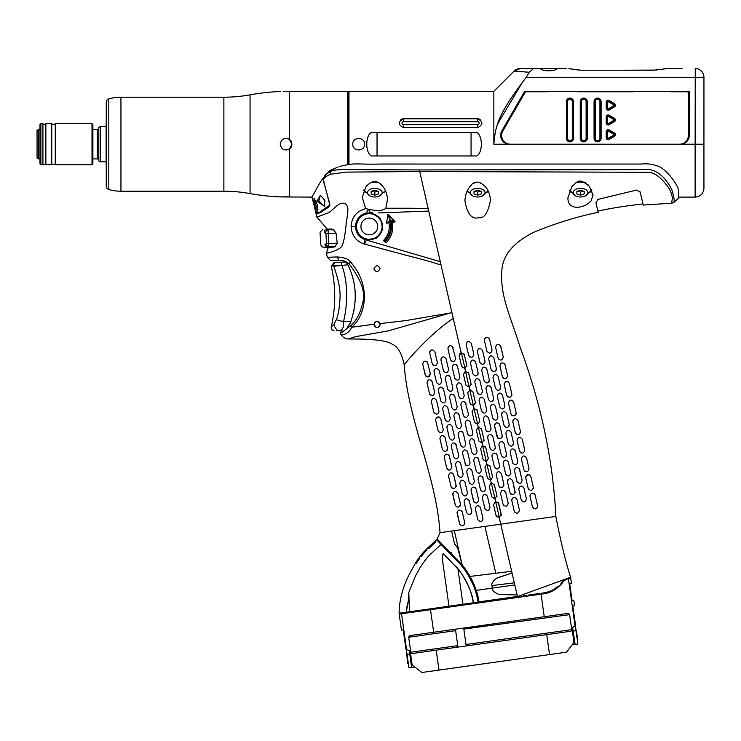 <?xml version="1.0" encoding="UTF-8"?>
<svg xmlns="http://www.w3.org/2000/svg" width="741" height="741" viewBox="0 0 741 741"><rect width="100%" height="100%" fill="white"/><g stroke="black" fill="none" stroke-linecap="round" stroke-linejoin="round"><path stroke-width="1.11" d="M437.385 362.608L434.884 351.78C432.355 348.918 430.641 349.317 429.724 352.975L432.225 363.794C434.726 366.665 436.44 366.267 437.385 362.608L437.403 363.711M462.18 565.188L457.697 548.081L457.947 546.765L462.273 565.309L437.153 539.059L440.034 532.696C436.097 475.101 408.486 422.324 404.197 364.896C405.92 362.043 430.326 333.357 453.251 318.408L461.143 352.605L459.161 355.773L461.662 366.6L464.839 368.583L466.821 365.406L464.32 354.587L461.143 352.605M473.434 405.799L469.757 389.822L467.756 392.999L470.257 403.817L473.425 405.799L475.407 402.632L472.915 391.804L469.738 389.822L465.459 371.204L463.458 374.381L465.959 385.209L469.127 387.191L471.109 384.014L468.618 373.195L465.441 371.213L464.839 368.583M477.741 424.408L474.045 408.43L472.054 411.607L474.555 422.426L477.723 424.408L479.705 421.24L477.204 410.412L474.036 408.43L473.592 405.753M478.334 427.048L476.352 430.215L478.853 441.043L482.02 443.025L484.003 439.848L481.502 429.03L478.334 427.048L477.556 424.445M481.946 445.915L482.632 445.656L480.65 448.824L483.151 459.652L486.318 461.634L488.3 458.457L485.8 447.638L482.632 445.656L478.343 427.038M486.392 464.45L484.947 467.441L487.439 478.26L490.616 480.242L492.598 477.074L490.097 466.246L486.93 464.264L486.318 461.634L485.763 461.699M491.218 482.882L489.245 486.05L491.737 496.868L494.914 498.85L496.896 495.683L494.395 484.864L491.218 482.882L486.948 464.264M495.516 501.49L493.534 504.658L496.035 515.486L499.212 517.468L501.194 514.291L498.693 503.472L495.516 501.49L494.914 498.85M457.697 548.081L454.613 544.061L451.612 531.075L440.034 532.696L500.759 524.165L517.477 596.588L520.728 596.135M459.04 396.815C461.532 399.732 463.245 399.334 464.199 395.62L461.699 384.801C459.198 381.874 457.484 382.273 456.539 385.987L459.04 396.815L460.004 398.306M445.119 419.628C447.601 422.509 449.315 422.12 450.269 418.443L447.768 407.615C445.267 404.734 443.553 405.132 442.618 408.81L445.119 419.628M460.624 445.248C463.106 448.157 464.82 447.759 465.783 444.054L463.282 433.235C460.791 430.326 459.077 430.725 458.133 434.421L460.624 445.248L458.133 434.421M478.881 459.244C476.389 456.317 474.675 456.715 473.731 460.43L476.231 471.257C478.714 474.175 480.427 473.777 481.381 470.063L478.038 457.836M453.103 347.575C450.602 344.658 448.889 345.056 447.953 348.77L450.445 359.589C452.936 362.506 454.65 362.108 455.604 358.403L452.26 346.167M443.442 370.806C445.934 373.705 447.647 373.307 448.592 369.611L446.101 358.792C443.59 355.893 441.868 356.291 440.941 359.978L443.442 370.806M427.872 362.997C425.334 360.182 423.611 360.58 422.722 364.183L425.223 375.011C427.724 377.836 429.437 377.447 430.373 373.816L427.409 361.988M439.181 370.398C436.653 367.527 434.939 367.925 434.022 371.584L436.523 382.402C439.015 385.283 440.738 384.885 441.682 381.217L439.181 370.398M432.17 381.606C429.632 378.79 427.918 379.179 427.02 382.801L429.521 393.619C432.012 396.463 433.726 396.065 434.671 392.434L432.17 381.606L431.058 380.003M440.821 401.02C443.313 403.901 445.026 403.502 445.971 399.825L443.479 389.006C440.96 386.135 439.246 386.524 438.32 390.192L440.821 401.02M450.389 377.401C447.888 374.501 446.165 374.9 445.239 378.586L447.74 389.414C450.232 392.322 451.945 391.924 452.89 388.228L450.389 377.401L449.333 375.826M457.401 366.184C454.9 363.266 453.186 363.664 452.251 367.379L454.742 378.197C457.234 381.124 458.948 380.726 459.902 377.012L457.401 366.184L456.345 364.618M465.996 403.41C463.495 400.492 461.782 400.881 460.837 404.595L463.338 415.423C465.83 418.341 467.543 417.943 468.488 414.228L465.153 402.011M470.294 422.018C467.803 419.1 466.08 419.499 465.135 423.213L467.636 434.031C470.118 436.958 471.841 436.56 472.786 432.846L470.294 422.018L472.786 432.846M458.985 414.627C456.493 411.718 454.77 412.116 453.835 415.812L456.336 426.64C458.818 429.548 460.531 429.15 461.486 425.445L458.985 414.627L458.021 413.117M454.687 396.009C452.186 393.11 450.472 393.508 449.537 397.204L452.038 408.022C454.52 410.931 456.243 410.533 457.188 406.837L454.687 396.009L453.631 394.434M452.066 426.223C449.574 423.343 447.86 423.741 446.916 427.418L449.416 438.237C451.88 441.127 453.594 440.728 454.566 437.051L452.066 426.223L454.566 437.051M436.468 400.214C433.948 397.389 432.225 397.787 431.318 401.409L433.809 412.228C436.292 415.08 438.014 414.682 438.968 411.042L436.468 400.214L438.968 411.042L438.644 413.024M439.469 417.109L440.765 418.832C438.264 415.988 436.551 416.386 435.615 420.017L438.107 430.845C440.562 433.689 442.284 433.3 443.266 429.65L440.765 418.832L443.266 429.65M445.063 437.44C442.59 434.596 440.867 434.995 439.904 438.626L442.405 449.454C444.832 452.306 446.545 451.908 447.564 448.268L445.063 437.44L443.785 435.736M456.363 444.841C453.881 441.951 452.167 442.349 451.213 446.026L453.714 456.854C456.169 459.735 457.882 459.346 458.864 455.659L455.558 443.47M464.922 463.857C467.404 466.765 469.118 466.376 470.081 462.671L467.58 451.843C465.089 448.935 463.375 449.333 462.43 453.038L465.746 465.237M474.583 440.626C472.1 437.709 470.378 438.107 469.433 441.821L471.934 452.64C474.416 455.567 476.13 455.169 477.084 451.454L473.74 439.228M483.178 477.852C480.687 474.935 478.964 475.333 478.028 479.038L480.529 489.866C483.012 492.793 484.734 492.395 485.679 488.671L482.326 476.444M487.476 496.461C484.975 493.543 483.252 493.941 482.326 497.656L484.818 508.474C487.309 511.401 489.032 511.003 489.977 507.289L487.476 496.461L486.559 494.997M476.176 489.069C473.666 486.161 471.952 486.559 471.017 490.255L473.518 501.083C476.009 503.991 477.732 503.593 478.667 499.888L476.176 489.069L475.222 487.578M471.878 470.452C469.386 467.552 467.664 467.951 466.719 471.647L469.22 482.465C471.702 485.383 473.425 484.985 474.379 481.28L471.878 470.452L470.989 469.016M459.809 462.041L460.661 463.449C458.179 460.569 456.456 460.967 455.511 464.635L458.003 475.463C460.467 478.343 462.189 477.945 463.162 474.268L460.661 463.449L463.162 474.268M448.277 454.465L449.361 456.048C446.897 453.214 445.174 453.603 444.202 457.243L446.703 468.062C449.12 470.905 450.843 470.516 451.853 466.876L449.361 456.048L451.899 467.849M452.566 473.073L453.659 474.666C451.176 471.832 449.463 472.23 448.5 475.852L451 486.68C453.446 489.505 455.169 489.116 456.15 485.485L453.659 474.666L456.197 486.457M462.301 494.071C464.792 496.952 466.506 496.553 467.46 492.885L464.959 482.058C462.458 479.186 460.745 479.575 459.809 483.252L462.301 494.071L459.809 483.252M457.947 493.274C455.437 490.459 453.714 490.857 452.797 494.46L455.298 505.288C457.799 508.113 459.513 507.715 460.448 504.093L457.947 493.274M466.598 512.679C469.118 515.56 470.831 515.171 471.758 511.494L469.257 500.666C466.728 497.804 465.005 498.202 464.098 501.861L466.598 512.679L464.098 501.861M480.251 521.738L477.815 519.691C480.325 522.6 482.039 522.201 482.965 518.496L480.474 507.678C477.945 504.778 476.222 505.177 475.314 508.863L477.815 519.691L475.314 508.863M461.763 510.864L462.245 511.883C459.661 509.076 457.947 509.475 457.095 513.078L459.596 523.896C462.162 526.731 463.885 526.332 464.746 522.711L462.245 511.883L464.746 522.711L464.45 524.647M404.197 364.896C401.863 353.337 397.806 346.399 392.017 344.102C386.904 340.536 372.325 338.832 348.261 338.98C344.991 338.72 342.537 337.174 340.906 334.33C341.101 336.09 349.604 333.552 351.475 327.3C364.553 317.055 372.704 287.258 350.567 261.99C348.715 259.091 344.241 257.414 337.146 256.951L327.42 257.294L326.383 253.385L328.458 252.866C330.662 252.31 341.573 249.208 342.212 245.132C343.685 242.863 345.093 235.054 346.427 221.679C347.686 214.13 348.131 209.601 347.761 208.101C347.075 204.331 344.935 202.728 341.351 203.303C336.553 204.544 331.097 212.037 327.967 212.926C312.137 219.114 317.926 216.177 316.778 216.9L314.425 206.878C315.546 211.213 316.546 213.445 317.407 213.575L319.871 212.797L328.55 207.193L329.875 205.276L323.308 179.702C324.271 177.71 326.624 175.913 330.384 174.311L345.982 172.116L419.341 171.541L647.134 172.292C653.71 171.634 661.074 177.071 669.225 188.612C674.356 198.884 671.244 199.7 672.022 203.154L643.29 205.072L640.187 192.215L636.649 190.048L598.08 199.357L595.912 202.895L598.191 212.324C576.6 216.761 555.129 223.402 533.789 232.266C513.004 242.724 502.342 255.756 501.814 271.345C500.064 296.354 510.669 316.592 520.108 347.168C541.208 404.354 553.119 460.772 555.852 516.421C560.502 540.634 565.411 560.918 570.589 577.258L517.477 596.588L478.973 602.007L520.627 596.153M453.251 318.408L451.927 312.683L450.463 312.952L388.265 330.884L355.902 336.59L348.261 338.98M555.852 516.421L500.759 524.165L499.175 517.477M523.618 595.727L526.453 595.329M528.852 594.995L530.973 594.699M533.177 594.384L534.937 594.134M541.032 593.3L542.458 593.106M543.264 592.985L543.811 592.893M544.422 592.781L545.061 592.652M546.191 592.392L545.58 592.541L546.191 592.392M553.314 589.54L553.898 589.197M554.953 588.53L556.028 587.798M556.528 587.418L557.315 586.798M557.593 586.566L558.093 586.131M560.974 583.195L561.428 582.648M562.197 581.666L562.706 580.981M563.466 580.008L563.984 579.453M564.197 579.249L563.456 580.008M563.012 580.573L562.651 581.055M562.4 581.389L560.891 583.297M558.195 586.048L557.565 586.594M557.371 586.752L556.639 587.335M555.991 587.817L554.879 588.586M553.796 589.262L552.805 589.827M551.128 590.66L550.378 590.994M548.368 591.753L547.636 591.985M547.516 592.022L546.784 592.235M544.931 592.68L544.07 592.846M539.522 593.495L538.031 593.698M536.317 593.93L535.243 594.087M534.696 594.162L532.909 594.421M530.732 594.736L528.629 595.032M524.452 595.616L523.461 595.755M517.524 596.588L519.246 596.348L517.524 596.588M531.593 594.615L532.742 594.449M541.838 593.198L542.366 593.115M548.886 591.568L549.581 591.309L548.886 591.568M532.473 594.486L531.76 594.588M526.267 595.356L524.48 595.607M550.137 591.096L550.98 590.725L550.137 591.086M531.51 594.625L532.807 594.439M536.188 593.949L537.068 593.828M537.855 593.717L538.55 593.624M539.226 593.541L539.846 593.458M544.255 592.809L544.867 592.689M499.758 598.932L478.973 602.007L478.677 600.229M462.273 565.309L470.053 576.424L476.704 591.948M470.22 576.711L471.081 578.276M471.915 579.888L473.499 583.232M474.249 585.001L474.916 586.687M476.88 592.513L477.334 594.162M477.843 596.209L478.195 597.783M478.278 598.144L478.64 599.997M478.658 600.108L478.945 601.859L517.44 596.449L478.945 601.859L476.222 590.373L478.973 602.007C476.843 586.048 467.256 569.458 459.012 561.697L437.153 539.059M477.037 593.069L476.611 591.624M475.694 588.808L475.5 588.261M474.833 586.474L474.351 585.26M474.12 584.677L473.323 582.852M473.267 582.722L472.712 581.518M470.007 576.331L462.903 566.059M517.098 594.949L499.156 594.523C494.117 592.439 491.811 590.308 492.219 588.122L476.222 590.373A74.128 74.128 0 0 0 475.268 587.622L470.053 576.424L511.642 571.311L470.053 576.424M476.222 590.373L514.791 584.955L492.219 588.122L491.968 585.575C491.264 583.723 492.821 581.25 496.646 578.156L512.04 573.043L496.868 577.999M457.077 546.932L457.947 546.765L454.344 530.686L457.947 546.765L457.077 546.932L454.613 544.061L451.612 531.075M491.968 585.575L514.3 582.834L491.968 585.575C491.264 583.723 492.821 581.25 496.646 578.156M348.39 164.474L348.39 91.903L348.974 91.319L493.849 91.319L493.849 144.208C495.414 124.599 498.823 113.234 526.221 77.333L529.315 72.257L514.069 71.099L520.302 68.515L540.3 68.515C542.347 71.562 555.241 71.562 557.288 68.515L566.513 68.515L557.288 68.515M450.315 312.989L405.651 320.621L379.92 323.595C377.447 320.705 375.492 320.909 374.048 324.225L351.475 327.3L350.539 325.827C356.717 320.529 360.95 312.137 363.229 300.651C365.174 290.898 360.376 278.523 348.844 263.537L345.667 261.592M451.927 312.683L419.341 169.939L622.875 169.661C646.726 169.856 647.31 168.3 653.979 170.912C660.796 173.533 666.743 179.785 671.818 189.677C673.93 196.708 674.625 200.941 673.893 202.395L672.022 203.154M440.812 264.509C435.375 263.953 441.062 264.111 407.087 255.515L364.591 244.085C356.264 241.492 351.762 235.629 351.086 226.487C351.688 217.159 356.551 211.213 365.656 208.647L369.444 209.416C377.456 211.204 382.921 210.815 385.848 208.277L387.534 199.31M387.552 199.737C387.08 194.059 385.598 189.789 383.116 186.917C378.123 179.961 372.454 179.804 366.128 186.445L362.229 197.254L365.656 208.647M385.848 208.277C423.824 208.036 422.268 208.74 427.826 208.267M314.555 206.878L314.425 206.878C315.546 211.213 316.546 213.445 317.407 213.575L317.315 213.584M374.029 268.659C375.872 272.531 377.882 272.531 380.059 268.659C378.206 264.769 376.206 264.769 374.029 268.659L374.131 269.428M338.091 167.021L329.717 170.652L323.261 177.96L323.308 179.702M347.51 164.604L347.51 91.319L290.657 91.449M289.323 139.299L291.963 144.208L289.323 149.117C284.359 151.062 281.33 149.423 280.209 144.208C281.33 139.002 284.359 137.363 289.323 139.299L289.323 91.541L283.145 91.652M280.209 91.504A220.392 220.392 0 0 0 250.06 94.839L250.06 193.577A220.392 220.392 0 0 0 280.209 196.911L311.655 197.106M291.491 197.05L290.861 196.995M290.62 196.967L290.12 196.93M291.083 147.311L291.093 147.302A5.882 5.882 0 0 0 291.426 146.672L291.269 146.996M324.493 176.163L325.679 174.589M326.059 174.144L330.273 171.606C332.839 170.245 337.535 169.569 344.343 169.559L419.341 169.939M330.384 174.311L330.041 171.217L336.812 167.466M329.717 170.652L330.041 171.217M673.893 202.395L678.515 198.208L678.478 191.919C680.275 188.038 666.678 168.235 656.73 165.678C651.191 163.974 646.152 163.437 641.613 164.048L381.652 164.039C354.513 164.697 356.264 162.279 339.915 166.419L339.573 166.336M680.442 144.208L509.428 144.208A8.818 8.818 0 0 1 501.796 130.99L524.702 91.319L689.26 91.319L689.26 135.399A8.818 8.818 0 0 1 680.442 144.208L695.132 144.208L695.132 197.106L678.506 197.106M477.649 121.728A1.473 1.473 0 0 1 479.121 123.201A1.473 1.473 0 0 1 477.649 124.673L403.475 124.673A1.473 1.473 0 0 1 402.002 123.201A1.473 1.473 0 0 1 403.475 121.728L477.649 121.728L477.649 118.792A4.409 4.409 0 0 1 480.261 119.653L480.251 119.634M400.881 119.634L400.862 119.653A4.409 4.409 0 0 1 403.475 118.792C397.871 121.691 397.871 124.627 403.475 127.609A4.409 4.409 0 0 1 403.15 127.6M348.974 164.391L348.974 91.319M476.917 132.454L371.195 132.454C365.304 136.112 365.304 152.303 371.195 155.962L476.917 155.962C482.808 152.303 482.808 136.112 476.917 132.454M477.973 127.6A4.409 4.409 0 0 1 477.649 127.609C483.252 124.627 483.252 121.691 477.649 118.792L403.475 118.792L403.475 121.728M477.649 124.673L477.649 127.609L403.475 127.609L403.475 124.673M364.553 144.208C364.915 151.794 352.429 151.794 352.799 144.208C352.429 136.631 364.915 136.631 364.553 144.208M348.094 164.511L348.094 91.903L347.51 91.319M695.132 197.106C700.356 196.624 703.292 193.781 703.941 188.584L703.941 144.208L695.132 144.208L695.243 68.515A8.818 8.818 0 0 1 703.95 77.333L703.941 144.208L703.95 77.333L526.221 77.333L529.315 72.257L533.52 68.515L539.976 68.515M497.6 123.942L522.525 82.103M600.516 138.335A2.936 2.936 0 0 1 597.579 141.272A2.936 2.936 0 0 1 594.634 138.335A2.936 2.936 0 0 0 597.579 141.272A2.936 2.936 0 0 0 600.516 138.335L600.516 101.6A2.936 2.936 0 0 0 597.579 98.664A2.936 2.936 0 0 0 594.634 101.6L594.634 138.335A2.936 2.936 0 0 0 597.579 141.272A2.936 2.936 0 0 0 600.516 138.335A2.936 2.936 0 0 1 597.579 141.272A2.936 2.936 0 0 1 594.634 138.335A2.936 2.936 0 0 0 597.579 141.272A2.936 2.936 0 0 0 600.516 138.335L599.923 138.335L599.923 101.6L600.516 101.6A2.936 2.936 0 0 0 597.579 98.664A2.936 2.936 0 0 0 594.634 101.6L594.634 138.335L595.227 138.335A2.353 2.353 0 0 0 597.579 140.688A2.353 2.353 0 0 0 599.923 138.335M668.021 68.515L682.1 68.515L668.021 68.515L653.432 70.228L581.092 70.228L568.847 68.681M682.1 68.515L679.858 68.515M540.3 68.515L557.612 68.515M520.302 68.515A8.818 8.818 90 0 0 514.069 71.099L520.302 68.515L533.52 68.515M617.262 70.228L656.711 70.071M660.509 69.561L665.677 68.681M570.19 68.876L571.052 69.015M574.016 69.561L581.092 70.228M695.428 68.515L695.243 68.515A8.818 8.818 0 0 1 703.95 77.333M696.827 68.681L696.077 68.561M510.456 144.208A8.818 8.818 0 0 1 502.824 130.99L525.045 92.495A1.473 1.473 0 0 1 526.323 91.754L547.386 91.754A5.882 5.882 0 0 0 549.618 91.319M635.13 91.319A5.882 5.882 0 0 1 632.897 91.754L578.415 91.754A5.882 5.882 0 0 1 576.174 91.319M679.562 144.208A8.818 8.818 0 0 0 688.38 135.399L688.38 93.227A1.473 1.473 0 0 0 686.907 91.754L670.976 91.754A5.882 5.882 0 0 1 668.743 91.319M573.478 101.6L573.478 138.335A3.529 3.529 0 0 1 569.949 141.855A3.529 3.529 0 0 1 566.43 138.335L566.43 101.6A3.529 3.529 0 0 1 569.949 98.071A3.529 3.529 0 0 1 573.478 101.6M587.289 101.6L587.289 138.335A3.529 3.529 0 0 1 583.76 141.855A3.529 3.529 0 0 1 580.24 138.335L580.24 101.6A3.529 3.529 0 0 1 583.76 98.071A3.529 3.529 0 0 1 587.289 101.6M601.099 101.6L601.099 138.335A3.529 3.529 0 0 1 597.579 141.855A3.529 3.529 0 0 1 594.05 138.335L594.05 101.6A3.529 3.529 0 0 1 597.579 98.071A3.529 3.529 0 0 1 601.099 101.6M614.456 106.926L609.074 110.038A1.908 1.908 0 0 1 606.212 108.381L606.212 102.165A1.908 1.908 0 0 1 609.074 100.517L614.456 103.62A1.908 1.908 0 0 1 614.456 106.926M614.456 121.626L609.074 124.729A1.908 1.908 0 0 1 606.212 123.071L606.212 116.865A1.908 1.908 0 0 1 609.074 115.207L614.456 118.31A1.908 1.908 0 0 1 614.456 121.626M614.456 136.316L609.074 139.419A1.908 1.908 0 0 1 606.212 137.77L606.212 131.555A1.908 1.908 0 0 1 609.074 129.897L614.456 133.01A1.908 1.908 0 0 1 614.456 136.316M586.705 138.335L586.705 101.6A2.936 2.936 0 0 0 583.76 98.664A2.936 2.936 0 0 0 580.824 101.6L580.824 138.335A2.936 2.936 0 0 0 583.76 141.272A2.936 2.936 0 0 0 586.705 138.335L586.705 101.6L586.112 101.6A2.353 2.353 0 0 0 583.76 99.248A2.353 2.353 0 0 0 581.416 101.6L581.416 138.335L580.824 138.335A2.936 2.936 0 0 0 583.76 141.272A2.936 2.936 0 0 0 586.705 138.335L586.112 138.335L586.112 101.6M609.222 138.4L613.502 135.936A1.473 1.473 0 0 0 613.502 133.389L609.222 130.916A1.473 1.473 0 0 0 607.018 132.194L607.018 137.131A1.473 1.473 0 0 0 609.222 138.4L613.502 135.936A1.473 1.473 0 0 0 613.502 133.389L613.215 133.899L608.935 131.426L609.222 130.916A1.473 1.473 0 0 0 607.018 132.194L607.611 132.194L607.611 137.131A0.88 0.88 0 0 0 608.935 137.891L613.215 135.427L608.935 137.891L609.222 138.4A1.473 1.473 0 0 1 607.018 137.131L607.611 137.131M609.222 123.71L613.502 121.237A1.473 1.473 0 0 0 613.502 118.699L609.222 116.226A1.473 1.473 0 0 0 607.018 117.495L607.018 122.441A1.473 1.473 0 0 0 609.222 123.71L613.502 121.237A1.473 1.473 0 0 0 613.502 118.699L613.215 119.208L608.935 116.735L609.222 116.226A1.473 1.473 0 0 0 607.018 117.495L607.611 117.495L607.611 122.441A0.88 0.88 0 0 0 608.935 123.201L613.215 120.727L608.935 123.201L609.222 123.71A1.473 1.473 0 0 1 607.018 122.441L607.611 122.441M609.222 101.536L608.935 102.045A0.88 0.88 0 0 0 607.611 102.804L607.611 107.741A0.88 0.88 0 0 0 608.935 108.51L609.222 109.02L613.502 106.547A1.473 1.473 0 0 0 613.502 103.999L609.222 101.536A1.473 1.473 0 0 0 607.018 102.804L607.018 107.741A1.473 1.473 0 0 0 609.222 109.02L613.502 106.547A1.473 1.473 0 0 0 613.502 103.999L613.215 104.509L608.935 102.045L613.215 104.509A0.88 0.88 0 0 1 613.215 106.037L613.502 106.547M567.013 101.6L567.013 138.335A2.936 2.936 0 0 0 569.949 141.272A2.936 2.936 0 0 0 572.895 138.335L572.895 101.6A2.936 2.936 0 0 0 569.949 98.664A2.936 2.936 0 0 0 567.013 101.6L567.606 101.6L567.606 138.335L567.013 138.335M323.206 178.794L322.826 178.674C320.76 180.313 313.017 195.726 311.878 196.986L314.443 206.498C315.527 210.657 316.49 212.797 317.324 212.917L319.464 212.936M322.826 178.674L329.291 202.052L329.337 205.257L319.769 212.148L317.324 212.917L319.501 212.917M316.731 201.181L320.547 195.42L324.938 200.441L324.447 206.109L316.731 201.181L318.899 200.857L323.576 205.831L324.91 205.47M314.119 204.803L313.962 198.264L317.37 204.803L317.491 211.176L314.119 204.803L315.481 204.433L314.758 199.144M329.134 205.609L329.643 206.609M321.613 196.263L320.047 195.754L318.899 200.857M317.954 209.416L315.481 204.433M500.37 345.269L503.259 356.995L500.759 346.167C498.313 343.324 496.6 343.722 495.609 347.362L498.109 358.181C500.583 361.024 502.296 360.635 503.259 356.995L503.324 357.477M492.043 349.984L489.551 339.165C487.05 336.284 485.336 336.683 484.392 340.351L486.893 351.178C489.403 354.05 491.116 353.652 492.043 349.984M485.04 361.2L482.539 350.373C480.011 347.483 478.288 347.881 477.389 351.567L479.881 362.386C482.41 365.285 484.123 364.896 485.04 361.2L484.762 363.099M473.823 354.189L471.322 343.37C468.766 340.471 467.052 340.869 466.172 344.556L468.673 355.384C471.22 358.292 472.943 357.894 473.823 354.189L473.694 355.791M507.465 481.845L509.965 492.663C512.466 495.572 514.18 495.173 515.115 491.478L512.615 480.65C510.132 477.741 508.419 478.14 507.465 481.845L507.77 479.881M491.014 428.631L488.514 417.813C486.031 414.886 484.308 415.284 483.354 418.998L485.855 429.826C488.328 432.753 490.051 432.355 491.014 428.631L490.866 430.271M500.638 387.21L498.137 376.382C495.655 373.492 493.941 373.89 492.987 377.577L495.488 388.395C497.961 391.294 499.684 390.896 500.638 387.21L500.342 389.136M491.95 456.224L494.451 467.043C496.933 469.97 498.647 469.581 499.601 465.857L497.109 455.039C494.627 452.103 492.913 452.501 491.95 456.224L492.209 454.353M510.169 452.019L512.67 462.838C515.162 465.728 516.885 465.329 517.829 461.652L515.328 450.824C512.855 447.935 511.142 448.324 510.169 452.019M478.121 372.806L475.62 361.978C473.064 359.079 471.35 359.478 470.47 363.173L472.971 373.992C475.5 376.91 477.213 376.511 478.121 372.806L477.954 374.483M481.678 370.176L484.179 381.004C486.689 383.912 488.402 383.514 489.338 379.809L486.837 368.99C484.318 366.091 482.595 366.48 481.678 370.176M496.34 368.592L493.839 357.773C491.348 354.893 489.634 355.291 488.69 358.959L491.19 369.787C493.682 372.667 495.405 372.278 496.34 368.592L496.062 370.491M507.557 375.604L505.056 364.785C502.611 361.923 500.888 362.321 499.906 365.971L502.398 376.789C504.871 379.651 506.585 379.253 507.557 375.604L507.594 376.585M482.419 391.415L479.918 380.587C477.38 377.678 475.666 378.077 474.768 381.782L477.26 392.6C479.77 395.527 481.483 395.129 482.419 391.415L482.456 392.378M493.636 398.417L491.135 387.599C488.634 384.69 486.92 385.088 485.976 388.784L488.476 399.612C490.959 402.53 492.682 402.131 493.636 398.417L493.423 400.196M479.066 400.39L481.557 411.218C484.049 414.136 485.763 413.747 486.717 410.023L484.216 399.204C481.706 396.287 479.992 396.676 479.066 400.39M504.936 405.818L502.435 394.999C499.971 392.1 498.248 392.498 497.285 396.185L499.786 407.004C502.25 409.903 503.973 409.504 504.936 405.818M497.924 417.035L495.433 406.207C492.95 403.299 491.237 403.688 490.273 407.402L492.774 418.22C495.247 421.138 496.97 420.74 497.924 417.035M511.855 394.212L509.354 383.393C506.909 380.531 505.195 380.92 504.204 384.579L506.696 395.407C509.16 398.269 510.882 397.871 511.855 394.212L511.892 395.194M516.153 412.83L513.652 402.002C511.216 399.13 509.493 399.529 508.493 403.197L510.994 414.015C513.457 416.877 515.18 416.479 516.153 412.83L516.19 413.802M509.234 424.426L506.733 413.608C504.278 410.709 502.555 411.107 501.583 414.793L504.075 425.621C506.548 428.52 508.27 428.122 509.234 424.426L508.937 426.353M520.451 431.438L517.95 420.61C515.504 417.748 513.791 418.146 512.791 421.805L515.291 432.624C517.764 435.486 519.487 435.087 520.451 431.438L520.488 432.411M505.881 433.411L508.372 444.23C510.855 447.129 512.568 446.73 513.532 443.044L511.031 432.216C508.567 429.317 506.853 429.715 505.881 433.411M502.222 435.643L499.73 424.825C497.257 421.898 495.544 422.296 494.571 426.01L497.072 436.829C499.545 439.746 501.259 439.357 502.222 435.643L501.926 437.588M498.869 444.619L501.37 455.446C503.852 458.355 505.566 457.966 506.52 454.252L504.019 443.433C501.555 440.515 499.832 440.914 498.869 444.619M495.303 447.249L492.811 436.421C490.338 433.494 488.615 433.893 487.652 437.616L490.153 448.435C492.626 451.362 494.349 450.973 495.303 447.249L495.164 448.889M524.739 450.046L522.248 439.228C519.793 436.356 518.07 436.755 517.088 440.413L519.589 451.241C522.081 454.085 523.804 453.696 524.739 450.046L522.248 439.228M521.386 459.022L523.887 469.85C526.397 472.684 528.12 472.295 529.037 468.655L526.536 457.836C524.072 454.983 522.349 455.372 521.386 459.022L521.497 457.475M510.818 472.869L508.317 462.041C505.844 459.124 504.121 459.522 503.167 463.236L505.668 474.055C508.159 476.963 509.873 476.574 510.818 472.869L510.864 473.823M514.467 470.628L516.968 481.455C519.478 484.336 521.201 483.938 522.118 480.261L519.626 469.442C517.144 466.543 515.43 466.941 514.467 470.628L514.597 469.034M530.834 476.444L533.335 487.272L530.834 476.444C528.352 473.601 526.629 473.999 525.684 477.639L528.185 488.458C530.723 491.283 532.446 490.885 533.335 487.272L533.381 488.226M518.765 489.236L521.266 500.064C523.794 502.935 525.508 502.537 526.416 498.869L523.924 488.05C521.432 485.17 519.71 485.559 518.765 489.236L518.746 488.124M533.603 508.687L532.483 507.066L529.982 496.248L532.483 507.066C535.058 509.854 536.771 509.465 537.633 505.881L535.132 495.053C532.622 492.228 530.908 492.626 529.982 496.248L529.917 495.766M519.413 510.086L516.912 499.267C514.421 496.359 512.707 496.748 511.762 500.453L514.254 511.281C516.764 514.18 518.487 513.782 519.413 510.086L516.912 499.267M508.196 503.083L505.695 492.256C503.213 489.329 501.5 489.727 500.546 493.45L503.046 504.269C505.538 507.187 507.261 506.798 508.196 503.083M503.899 484.466L501.398 473.647C498.925 470.72 497.202 471.119 496.248 474.833L498.749 485.661C501.24 488.578 502.954 488.189 503.899 484.466L503.963 484.947M593.05 195.161L589.364 186.297C579.305 178.516 578.953 180.044 571.987 186.63L567.902 197.81C567.736 208.61 578.054 207.86 581.842 206.489C584.982 205.859 588.085 203.979 591.161 200.857L593.041 194.874M490.431 200.403C490.07 194.79 488.523 190.363 485.772 187.112C479.195 180.471 473.814 180.48 469.618 187.13C466.904 190.289 465.339 194.781 464.931 200.635C467.099 213.88 471.721 219.568 478.806 217.715C484.16 218.651 488.032 212.88 490.431 200.403L490.412 199.95M640.039 191.752L640.298 192.669M597.913 211.176C608.472 208.61 623.505 206.193 643.012 203.914M597.644 199.496L636.649 190.048M497.1 517.051L496.035 515.486M498.378 502.704L501.231 515.282M499.388 517.422L495.534 501.49M496.896 495.683L496.952 496.535M495.108 498.804L491.246 482.873M494.08 484.095L494.395 484.864M489.782 465.478L490.097 466.246M485.494 446.869L485.8 447.638M486.337 461.624L482.65 445.656M484.003 439.848L484.058 440.673M481.196 428.261L481.502 429.03M476.898 409.653L477.204 410.412M470.563 404.586L470.257 403.817M475.407 402.632L475.416 403.78M469.757 389.822L470.637 389.775M471.109 384.014L471.174 384.857M468.303 372.427L468.618 373.195M466.821 365.406L466.858 366.341M465.015 368.527L461.347 352.559M463.977 353.763L464.32 354.587M459.263 354.254L461.171 352.596M440.145 261.647L366.378 240.038L364.591 244.085L364.155 239.297L365.582 239.797M351.086 226.487L355.495 226.487C355.745 232.479 358.635 236.75 364.155 239.297L364.266 239.352M355.495 226.487C355.967 219.521 359.505 215.038 366.1 213.056L368.74 209.277M385.598 191.058A12.199 7.169 0 0 1 384.107 192.345M365.563 192.345A12.199 7.169 0 0 1 363.646 190.539M382.689 186.334L382.143 185.648M380.429 183.944L379.892 183.527M378.151 182.49L377.91 182.379A11.022 6.474 180 0 0 370.333 182.684M372.797 181.804L372.334 181.906M385.357 190.52A11.022 6.474 0 0 1 385.209 190.78L379.401 196.069A7.345 4.316 0 0 1 370.268 196.069A7.345 4.316 0 0 1 367.49 192.679A7.345 4.316 180 0 1 374.835 188.362A7.345 4.316 180 0 1 382.18 192.679A7.345 4.316 0 0 1 379.401 196.069M370.268 196.069L364.461 190.78A11.022 6.474 0 0 1 363.998 189.761M371.158 191.437L371.158 193.929L374.835 195.17L378.512 193.929L378.512 191.437L374.835 190.187L371.158 191.437L371.158 193.929M378.512 193.929L378.512 191.437M374.835 195.17L374.835 192.086L377.623 191.132M372.038 191.132L374.835 192.086M428.474 211.092L378.16 212.926M366.1 213.056L372.63 212.815M370.074 212.75L369.444 209.416M370.815 212.769L380.402 218.28L382.865 229.08L376.604 238.213L365.646 239.806M385.311 242.502L386.33 242.696C391.6 236.787 393.647 230.025 392.452 222.411L395.009 221.457L388.099 214.557L386.45 222.995L388.979 223.022C389.988 229.515 388.265 235.249 383.819 240.223L385.311 242.502M382.523 226.487A13.227 13.227 0 0 0 369.305 213.269A13.227 13.227 0 0 0 356.078 226.487A13.227 13.227 0 0 0 369.305 239.714A13.227 13.227 0 0 0 382.523 226.487M392.452 222.411L390.581 220.225L394.647 222.022M386.33 242.696L385.348 241.705C390.646 235.694 392.517 228.867 390.952 221.207M384.699 241.103L385.348 241.705A0.584 0.5 -45 0 1 384.579 241.761L384.699 241.103C389.757 235.397 391.581 228.867 390.164 221.513L388.979 223.022M390.887 221.207L390.164 221.513M390.303 221.402L390.238 220.401L386.876 223.393M386.45 222.995L390.201 220.336L387.765 214.631M395.009 221.457L390.581 220.179L388.099 214.557M498.508 359.089L498.109 358.181M484.392 340.351L484.651 338.489M469.794 356.995L468.673 355.384M512.615 480.65L515.152 492.459M510.799 494.062L509.965 492.663M486.902 431.382L485.855 429.826L483.354 418.998M499.601 465.857L499.453 467.497M496.248 453.622L497.109 455.039M512.828 463.301L512.67 462.838M515.328 450.824L517.829 461.652M489.338 379.809L489.041 381.745M485.726 367.379L486.837 368.99M504.667 363.887L505.056 364.785M505.603 378.771L503.806 378.568M503.621 378.466L502.398 376.789M478.112 394.017L477.26 392.6M485.976 388.784L486.226 386.941M490.19 386.117L491.135 387.599M482.4 412.617L481.557 411.218M497.285 396.185L497.257 395.148M504.204 384.579L504.167 383.588M508.094 381.689L509.354 383.393M507.77 396.991L506.696 395.407M512.402 400.307L513.652 402.002M516.134 414.071L514.68 415.821M512.068 415.599L510.994 414.015L508.493 403.197M504.075 425.621L501.583 414.793L501.852 412.913M512.791 421.805L513.078 419.897M520.441 432.661L518.996 434.43M516.366 434.207L515.291 432.624M511.031 432.216L513.532 443.044L513.254 444.943M497.896 438.227L494.571 426.01L494.905 424.019M498.906 423.435L499.73 424.825M506.52 454.252L506.214 456.197M502.37 456.975L501.37 455.446M487.652 437.616L487.8 435.986M517.088 440.413L517.366 438.505M520.673 452.825L519.589 451.241M524.98 471.443L523.887 469.85M526.536 457.836L529.037 468.655M506.529 475.472L505.668 474.055M517.403 482.41L516.968 481.455M519.228 468.544L522.118 480.261M525.684 477.639L525.647 476.667M525.693 476.398L529.055 474.518M528.592 489.384L528.185 488.458M522.59 486.309L523.924 488.05L526.416 498.869M537.633 505.881L537.66 506.955M531.251 493.349L533.335 493.126M533.705 493.265L534.9 494.423M534.983 494.59L535.132 495.053M511.762 500.453L511.716 499.49M515.088 512.67L514.254 511.281M500.546 493.45L500.499 492.478M501.768 490.579L502.833 490.218M504.862 490.857L505.695 492.256M503.889 505.677L503.046 504.269M499.675 487.124L498.749 485.661M588.039 184.759L587.557 184.287M586.177 183.184L585.668 182.851M584.714 182.323L583.88 181.962M582.472 181.554L581.861 181.452M581.574 181.415L581.037 181.378M580.611 181.378L580.138 181.397M579.703 181.434L579.23 181.508M575.637 182.981L575.155 183.314M572.839 185.509L572.413 186.037M591.902 190.28A12.199 7.169 0 0 1 589.799 192.345M571.265 192.345A12.199 7.169 0 0 1 569.514 190.761M591.466 189.39A11.022 6.474 0 0 1 590.91 190.78L585.094 196.069A7.345 4.316 0 0 1 575.97 196.069A7.345 4.316 0 0 1 573.182 192.679A7.345 4.316 180 0 1 580.527 188.362A7.345 4.316 180 0 1 587.882 192.679A7.345 4.316 0 0 1 585.094 196.069M575.97 196.069L570.153 190.78A11.022 6.474 0 0 1 569.82 190.104M585.714 182.879A11.022 6.474 180 0 0 576.174 182.647M576.859 191.437L576.859 193.929L580.527 195.17L584.204 193.929L584.204 191.437L580.527 190.187L576.859 191.437L576.859 193.929M584.204 193.929L584.204 191.437M580.527 195.17L580.527 192.086L583.324 191.132M577.739 191.132L580.527 192.086M485.772 187.112L484.503 185.556M480.557 182.814L480.057 182.647M476.639 182.36L476.176 182.434M475.833 182.518L475.333 182.656M474.472 182.981L473.638 183.388M471.85 184.657L471.248 185.213M470.461 186.065L470.007 186.612M488.319 191.197A12.199 7.169 0 0 1 486.957 192.345M468.414 192.345A12.199 7.169 0 0 1 467.08 191.224M488.087 190.724A11.022 6.474 0 0 1 488.06 190.78L482.243 196.069A7.345 4.316 0 0 1 473.119 196.069A7.345 4.316 0 0 1 470.34 192.679A7.345 4.316 180 0 1 477.686 188.362A7.345 4.316 180 0 1 485.031 192.679A7.345 4.316 0 0 1 482.243 196.069M467.312 190.78A11.022 6.474 0 0 1 467.302 190.761L473.119 196.069M474.008 191.437L474.008 193.929L477.686 195.17L481.354 193.929L481.354 191.437L477.686 190.187L474.008 191.437L474.008 193.929M481.354 193.929L481.354 191.437M477.686 195.17L477.686 192.086L480.474 191.132M474.888 191.132L477.686 192.086M283.812 91.662L284.349 91.671M284.572 91.671L285.239 91.68M285.924 91.671L286.86 91.652M287.23 91.643L289.323 91.541M290.667 147.904A5.882 5.882 0 0 1 289.323 149.117L289.323 196.874L287.193 196.782M286.841 196.773L286.313 196.754M285.257 196.745L284.59 196.745M282.571 196.791L281.932 196.819M281.497 196.837L280.839 196.874M250.06 94.839A146.931 146.931 0 0 1 223.875 97.191L120.95 97.191A44.08 44.08 0 0 0 108.807 98.896A3.529 3.529 0 0 0 106.25 102.286L106.25 186.13A3.529 3.529 0 0 0 108.807 189.52A44.08 44.08 0 0 0 120.95 191.224L223.875 191.224A146.931 146.931 0 0 1 250.06 193.577M106.695 164.743L106.102 164.159L106.695 164.743M106.695 123.673L106.102 124.266L106.695 123.673M106.102 126.581L100.23 126.581L100.23 161.844L106.102 161.844M106.102 164.159L106.102 124.266M100.23 161.844L98.757 160.992L98.757 127.424L100.23 126.581M98.757 128.045A1.473 1.473 -0 0 1 97.293 129.518L97.293 158.907A1.473 1.473 180 0 1 98.757 160.371M97.293 129.518L92.884 129.518M97.293 158.907L92.884 158.907M37.05 158.055L37.05 130.37L38.523 129.518L38.523 158.907L37.05 158.055M39.986 129.518L38.523 129.518M39.986 158.907L38.523 158.907M39.986 124.525L39.986 163.9L40.866 164.78L40.866 123.645L39.986 124.525M40.866 123.645L42.932 123.645L42.932 164.78L40.866 164.78M45.868 164.196L42.932 164.196M45.868 124.229L42.932 124.229M45.868 123.645L45.868 164.78L51.74 164.78L51.74 123.645L45.868 123.645M55.269 164.196L51.74 164.196M55.269 124.229L51.74 124.229M55.269 123.645L55.269 164.78L92.004 164.78L92.004 123.645L55.269 123.645M92.004 123.645L92.884 124.525L92.884 163.9L92.004 164.78M280.209 144.208A5.882 5.882 0 0 1 280.32 143.106M288.332 138.78A5.882 5.882 0 0 1 291.574 142.087M291.695 142.429A5.882 5.882 0 0 1 291.871 143.133M374.048 324.225L374.029 324.493C376.206 328.337 378.216 328.337 380.059 324.493L379.92 323.595A3.01 3.01 0 0 1 380.031 324.132M346.649 328.652L341.971 332.7L340.415 332.7L340.906 334.33M350.567 261.99L348.844 263.537L347.381 263.805C356.717 282.377 357.736 302.004 350.419 322.678L346.64 328.671L350.539 325.827M342.083 260.545L330.421 260.387L327.42 257.294M342.12 260.545L343.889 260.767M337.146 256.951L339.054 260.48L338.007 260.434M340.656 260.61L339.054 260.48M344.028 260.795L347.26 263.574L346.195 262.073M347.381 263.805L349.28 267.816M350.419 322.678L350.187 323.243M348.909 325.707L347.983 327.068M347.705 327.429L347.001 328.282M349.632 268.631L349.872 269.205M351.197 272.669L351.391 273.234M351.984 275.041L352.503 276.745M353.096 278.922L353.772 281.849M354.142 283.72L354.457 285.554M354.809 288.017L355.171 291.861M355.319 295.168L355.328 297.678M355.263 299.855L355.161 301.615M354.754 305.672L354.485 307.58M354.115 309.719L353.327 313.397M350.975 321.214L350.539 322.354M380.003 325.04A3.01 3.01 0 0 0 380.05 324.308M374.64 322.668A3.01 3.01 0 0 0 374.27 323.308M374.038 324.373A3.01 3.01 0 0 0 374.066 324.929M377.049 321.548A2.936 2.936 0 0 1 379.985 324.493A2.936 2.936 0 0 1 377.049 327.429A2.936 2.936 0 0 1 374.103 324.493A2.936 2.936 0 0 1 377.049 321.548M326.383 253.385L328.244 247.503L334.802 246.92L337.211 243.354L336.071 233.137L333.441 229.571L327.096 228.988L316.778 216.9M332.579 247.503L327.661 247.318C322.307 247.346 322.307 247.346 327.661 247.318L328.809 246.679L327.661 247.318A2.936 2.649 -90.3 0 1 325.003 244.539C319.26 244.567 319.26 244.567 325.003 244.539L326.512 243.354L325.91 233.443L324.28 232.257C318.649 232.229 318.649 232.229 324.28 232.257A2.936 2.658 90.3 0 1 326.948 229.164L328.124 229.803A2.936 2.408 124.8 0 0 325.54 232.693M326.79 229.164L331.496 228.988M383.819 240.223L383.847 241.029M451.667 554.092L450.204 552.573L451.297 552.499L451.667 554.092L450.204 552.573L451.297 552.499L451.667 554.092M460.643 383.227L461.699 384.801M447.768 407.615L450.269 418.443M462.43 431.827L463.282 433.235M447.953 348.77L448.212 346.899M451.417 361.099L450.445 359.589M440.941 359.978L441.21 358.107M429.724 352.975L429.836 351.438M432.67 364.767L432.225 363.794M430.373 373.816L428.02 377.049M427.103 376.965L426.029 376.382M425.612 375.909L422.722 364.183M434.022 371.584L434.133 370.046M431.873 395.657L430.076 394.731M429.975 394.61L429.521 393.619M443.479 389.006L445.971 399.825M455.734 379.716L454.742 378.197M464.394 416.988L463.338 415.423M472.517 434.735L472.054 435.338M468.025 434.921L467.636 434.031M446.916 427.418L446.851 426.816M447.564 448.268L447.212 450.278M442.405 449.454L439.904 438.626M453.714 456.854L451.213 446.026M466.719 450.435L467.58 451.843M484.818 508.474L482.326 497.656M473.916 501.99L471.017 490.255L471.304 488.347M469.609 483.364L469.22 482.465M450.056 469.998L448.814 470.072M447.944 469.757L447.156 469.044M452.214 488.347L451 486.68M455.456 505.751L452.76 493.497M460.448 504.093L460.142 506.047M471.758 511.494L471.508 513.346M482.965 518.496L482.715 520.358M479.631 506.279L480.474 507.678M459.744 524.359L457.049 512.124M369.185 239.269A12.782 12.782 0 0 1 356.523 226.376A12.782 12.782 0 0 1 369.416 213.704A12.782 12.782 0 0 1 382.087 226.607A12.782 12.782 0 0 1 369.185 239.269M332.57 229.191L331.514 229.182M333.876 229.83L328.124 229.803L328.809 246.679A2.936 2.445 -126.7 0 1 326.235 244.095M328.124 229.803L326.948 229.164A2.936 2.658 -89.7 0 0 326.29 229.247M409.421 650.589L409.717 654.025L406.809 654.433L406.364 649.357L408.921 667.78L414.617 666.983L421.925 672.485L566.615 652.154L573.969 642.391L571.969 628.146L575.544 625.348L572.83 606.027L574.599 605.777L573.886 600.682L572.145 600.932L569.69 583.473L571.431 583.223L570.718 578.128L568.393 578.462L575.035 625.747M566.615 652.154L572.117 644.846L577.813 644.049L577.239 639.381L577.85 639.298L575.192 625.626L577.239 639.381M572.561 631.137L576.165 630.628M411.598 667.409L409.717 654.025L410.412 653.923M562.715 582.435L563.929 580.824L562.715 582.435C557.056 589.225 550.6 593.032 543.338 593.847L399.214 614.104L401.465 630.109L403.234 629.859L405.948 649.19L410.162 650.885L412.163 665.131L421.925 672.485M413.626 666.233L411.968 664.983L409.977 650.811M454.789 629.544L455.65 630.656L408.68 637.251L410.783 652.237L411.885 653.571L546.747 634.62L571.042 631.202L571.737 629.618L465.987 644.485L463.885 629.498L464.403 628.192M408.68 637.251L409.375 635.676L568.532 613.307L569.634 614.632L571.737 629.618M467.525 645.754L465.987 644.485M455.65 630.656L457.753 645.643L456.632 647.282M563.929 580.824L568.393 578.462M572.867 643.855L574.118 642.197L572.126 628.025M566.105 579.054L566.633 578.832M567.115 578.675L567.81 578.536M463.894 629.09L569.634 614.632M544.348 593.689L544.913 593.587M545.821 593.393L546.45 593.235M547.284 593.013L547.895 592.837M548.711 592.568L549.229 592.383M550.091 592.059L550.804 591.772M551.628 591.401L552.258 591.096M553.657 590.355L554.37 589.947M555.454 589.262L556.056 588.854M556.769 588.345L557.63 587.678M559.446 586.094L562.243 583.056M406.272 612.075L406.485 610.223M406.596 609.371L406.735 608.37M406.883 607.407L407.059 606.286M407.161 605.684L407.652 603.026M408.597 598.58L408.791 592.531L408.949 597.116L406.253 612.223M478.177 603.007L477.954 601.257C477.76 590.577 465.431 568.014 458.383 562.308L441.108 544.422L433.874 550.98C429.91 555.055 429.011 554.296 420.166 567.504L415.534 575.813L408.791 592.531M473.017 601.146L472.702 599.497M472.554 598.802L472.452 598.33M472.341 597.839L471.934 596.153M471.841 595.783L471.628 595.004M471.461 594.421L470.924 592.643M468.849 586.946L468.006 584.992M467.08 583.037L466.089 581.092M462.856 575.646L461.819 574.108M460.856 572.756L460.152 571.811M459.985 571.598L459.207 570.598M459.031 570.375L458.614 569.866M458.494 569.709L457.799 568.884M455.65 566.476L443.266 553.638M443.637 554.027L444.396 554.805M454.807 565.596L454.891 565.679C459.253 568.282 472.647 589.882 473.295 602.803A68.404 68.404 0 0 0 457.966 569.088L454.891 565.679L457.966 569.088L462.912 604.258L457.966 569.088M442.849 562.651C442.034 558.529 442.155 555.509 443.229 553.601C442.155 555.509 442.034 558.529 442.849 562.651L448.972 606.221L442.849 562.651M409.458 611.77L408.949 597.116M428.187 547.553L436.569 539.726L458.383 562.308C468.72 573.099 475.25 586.085 477.954 601.257C477.76 590.577 465.431 568.014 458.383 562.308L441.108 544.422M478.065 602.127L399.112 613.224L478.065 602.127L477.954 601.257C475.25 586.085 468.72 573.099 458.383 562.308L436.569 539.726M402.307 612.779L402.465 613.65M430.512 545.571L424.713 550.971L424.889 552.101L426.677 550.146M430.345 546.024L430.493 547.043L429.724 547.673L435.838 541.727L435.68 540.643L428.446 547.534L432.883 543.236M430.456 546.802L428.594 548.553L428.428 547.516L428.594 548.581L429.724 547.673M399.112 613.224C399.214 601.007 402.372 588.502 408.578 575.692L415.766 562.539L416.034 563.744M419.378 557.288L415.766 562.539M417.859 560.974L419.638 558.427L419.462 557.176L422.407 553.462M424.343 551.285L421.083 555.111L422.611 553.194L422.778 554.37L421.277 556.306L424.741 552.258L424.574 551.128M421.564 554.5L421.277 556.306L423.092 554.083L423.287 552.49M425.195 550.452L427.779 547.766M426.742 550.211L426.992 548.729M427.214 548.507L427.965 547.775M432.837 543.292L432.262 543.866M432.179 543.95L431.206 544.894M421.083 555.111L421.249 556.324M422.185 553.786L422.926 552.916L422.778 554.37M423.741 553.305L423.231 553.916M421.453 556.065L421.916 555.463M422.009 555.342L422.62 554.574M415.96 563.873L417.674 561.252M417.063 562.169L416.423 563.141M416.275 563.373L415.951 563.882M408.189 663.139L408.921 667.78L408.189 663.139L407.578 663.223L407.476 658.638M406.809 654.433L407.18 658.684M407.457 661.852L407.976 661.787M577.072 638.02L577.591 637.945M343.861 331.097L338.544 330.819C342.435 330.486 344.093 327.392 343.509 321.548C347.446 305.987 348.585 283.386 341.777 265.093L331.246 266.167C335.886 286.434 335.886 306.709 331.246 326.985L333.996 324.243L336.358 319.612C338.294 315.036 339.508 307.811 340.017 297.947C340.499 289.777 338.424 279.209 333.783 266.26L347.862 264.778M341.777 265.093L341.777 262.157L346.066 261.934L333.959 262.564L331.246 266.167M350.845 321.548L343.509 321.548A8.549 0.898 -169 0 1 336.358 319.612M336.738 330.727L338.544 330.819A4.511 1.649 -120.2 0 1 335.747 328.458A4.511 1.649 -120.2 0 1 333.996 324.243M333.959 330.579C331.949 330.217 331.042 329.013 331.246 326.985M484.892 526.397L495.766 573.265M509.428 144.208L493.849 144.208M599.923 101.6A2.353 2.353 0 0 0 597.579 99.248A2.353 2.353 0 0 0 595.227 101.6L594.634 101.6M595.227 101.6L595.227 138.335M581.416 138.335A2.353 2.353 0 0 0 583.76 140.688A2.353 2.353 0 0 0 586.112 138.335M581.416 101.6L580.824 101.6M567.606 138.335A2.353 2.353 0 0 0 569.949 140.688A2.353 2.353 0 0 0 572.302 138.335L572.302 101.6A2.353 2.353 0 0 0 569.949 99.248A2.353 2.353 0 0 0 567.606 101.6M572.302 138.335L572.895 138.335M572.302 101.6L572.895 101.6M608.935 131.426A0.88 0.88 0 0 0 607.611 132.194M613.502 135.936L613.215 135.427A0.88 0.88 0 0 0 613.215 133.899M608.935 116.735A0.88 0.88 0 0 0 607.611 117.495M613.502 121.237L613.215 120.727A0.88 0.88 0 0 0 613.215 119.208M607.611 107.741L607.018 107.741A1.473 1.473 0 0 0 609.222 109.02M607.611 102.804L607.018 102.804M608.935 108.51L613.215 106.037M377.039 132.454L377.039 155.962M471.072 132.454L471.072 155.962M329.226 206.609L328.124 206.609M321.325 212.148L319.769 212.148M329.337 205.257A4.992 2.112 -53.8 0 0 329.94 204.664M223.875 97.191L223.875 191.224M120.95 97.191L120.95 191.224M108.807 98.896L108.807 189.52M369.231 234.86A8.373 8.373 0 0 1 360.923 226.413A8.373 8.373 0 0 1 369.379 218.113A8.373 8.373 0 0 1 377.678 226.561A8.373 8.373 0 0 1 369.231 234.86M335.303 246.642L328.809 246.679M337.211 243.335L326.512 243.354M336.081 233.146L325.91 233.443M572.598 627.655L575.136 644.429M436.19 650.153L438.996 670.086M430.512 609.704L433.68 632.258M401.539 613.78L406.55 649.431M457.753 645.643L410.783 652.237M541.06 594.171L544.227 616.725M546.747 634.62L549.544 654.553M424.732 550.971L424.871 551.999M336.284 262.444A2.936 2.788 87 0 0 333.783 266.26M493.849 91.319L514.069 71.099M322.993 229.145L320.047 232.229L320.705 244.743L322.215 246.985L325.41 247.337M325.929 247.327L326.429 247.327M420.962 555.278L421.129 556.491L420.962 555.278M428.289 547.655L428.437 548.701"/></g></svg>
